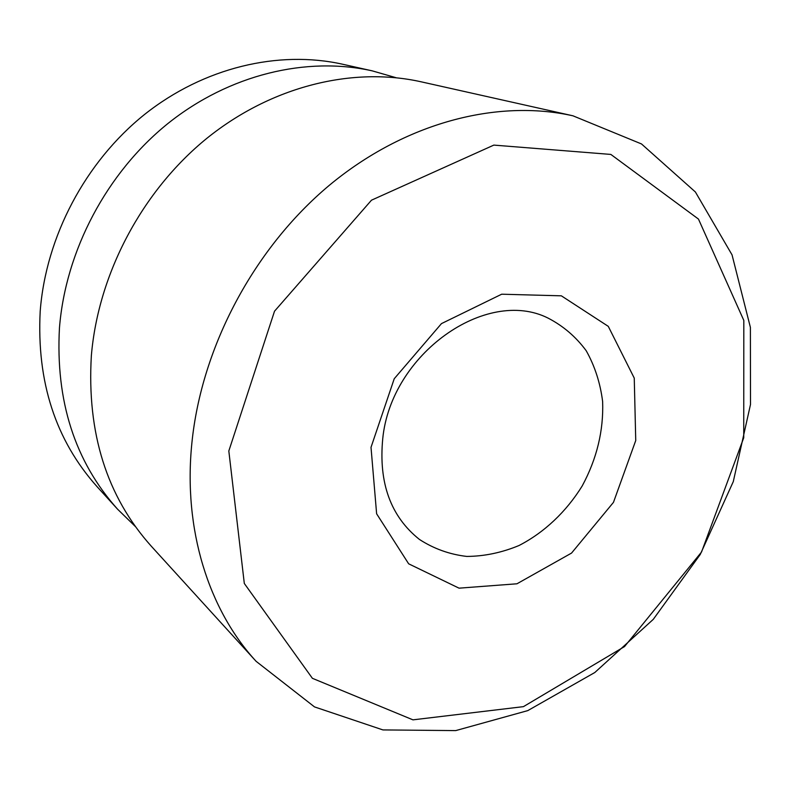 <?xml version="1.0" encoding="UTF-8"?>
<svg xmlns="http://www.w3.org/2000/svg" width="790" height="790" viewBox="0 0 790 790"><rect width="100%" height="100%" fill="white"/><g stroke="black" fill="none" stroke-linecap="round" stroke-linejoin="round"><path stroke-width="1.19" d="M396.096 77.716L372.238 70.863L342.623 64.237C278.643 49.948 203.869 67.348 144.56 114.461C85.468 161.772 45.869 236.644 40.191 311.329C36.577 381.768 55.577 440.257 97.18 486.788L117.611 509.234L135.386 526.555M372.238 70.863C306.569 56.199 229.426 74.369 168.003 123.447C106.798 172.704 65.57 250.598 59.448 328.038C55.488 401.053 74.882 461.459 117.611 509.234M382.755 438.569C378.479 482.888 390.695 516.512 419.421 539.432C433.779 548.734 449.55 554.402 466.742 556.427C484.3 556.318 501.719 552.684 519 545.525C544.29 532.509 566.302 511.693 582.2 485.959C596.865 458.743 603.679 430.609 602.632 401.547C600.282 382.982 594.811 366.056 586.22 350.75C575.94 336.817 563.201 325.924 548.003 318.064C486.344 287.096 391.099 353.762 382.755 438.569M371.014 447.338L376.623 513.786L408.657 563.813L459.039 588.165L516.956 583.79L571.545 553.079L613.465 502.361L635.743 440.524L634.251 378.114L608.28 326.359L561.354 295.825L501.69 294.206L441.462 323.614L394.24 378.726L371.014 447.338M228.823 450.991L244.308 583.464L312.396 678.314L412.953 719.848L523.434 706.645L624.535 646.566L701.54 552.022L743.736 437.749L743.815 320.424L698.469 219.077L610.848 154.425L493.829 145.103L371.488 200.186L274.515 311.211L228.823 450.991M191.891 442.923C183.004 529.606 208.708 609.801 256.108 661.319L314.499 706.902L382.923 729.92L455.712 730.602L527.779 710.615L594.821 672.507L653.281 619.35L700.226 554.511L733.288 481.604L750.5 404.49L750.391 327.376L732.044 254.864L695.388 191.98L641.5 143.948L572.967 115.814C497.196 98.829 404.865 122.559 329.351 185.285C254.074 248.188 201.519 346.978 191.891 442.923M572.967 115.814L421.07 81.795C352.725 66.518 271.73 86.001 206.852 138.329C142.18 190.854 98.246 273.755 91.354 355.707C86.791 432.979 106.778 496.485 151.305 546.226L256.108 661.319"/></g></svg>
